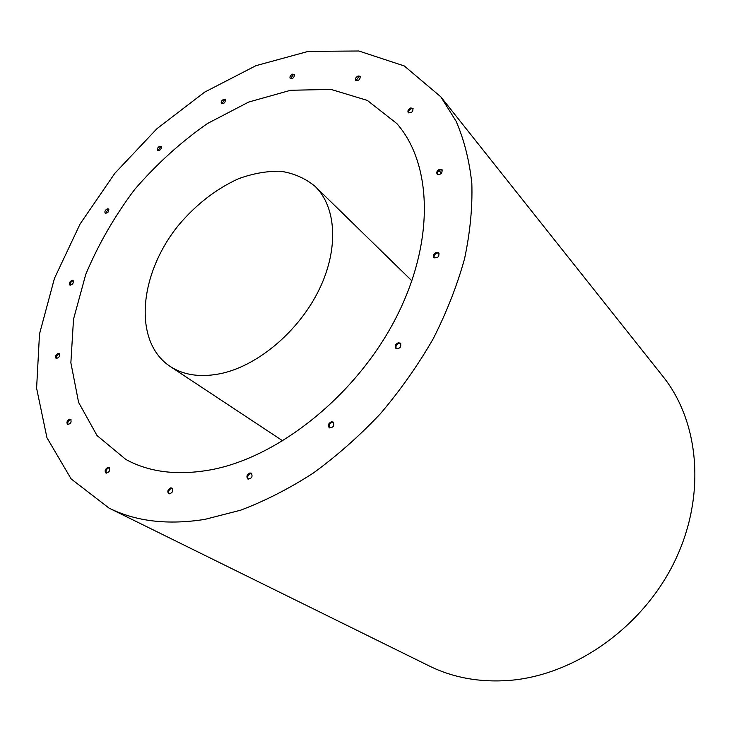 <?xml version="1.0" encoding="UTF-8"?>
<svg xmlns="http://www.w3.org/2000/svg" width="732" height="732" viewBox="0 0 732 732"><rect width="100%" height="100%" fill="white"/><g stroke="black" fill="none" stroke-linecap="round" stroke-linejoin="round"><path stroke-width="1.1" d="M73.337 280.859L72.633 280.932C70.675 281.985 69.888 283.412 70.281 285.205M108.867 209.315L108.043 209.389L105.673 213.433M161.415 146.784L160.427 146.867L158.03 150.755M225.502 99.918L224.312 100L221.869 103.825M294.548 74.82L293.129 74.865L290.595 78.717M360.4 76.695L358.735 76.695L356.1 80.657M413.187 108.775L411.311 108.693C409.197 109.699 408.282 111.09 408.566 112.865M59.512 353.895L58.889 353.949C56.785 355.075 55.998 356.603 56.529 358.534M71.004 419.592L70.418 419.628C68.131 420.827 67.335 422.483 68.049 424.569M109.379 467.821L108.748 467.84C106.259 469.13 105.472 470.896 106.378 473.156M172.304 488.317L171.544 488.317C168.872 489.662 168.067 491.529 169.147 493.917M251.735 473.485L250.71 473.439C247.91 474.793 247.096 476.706 248.258 479.176M333.582 422.401L332.2 422.291C329.391 423.59 328.531 425.457 329.61 427.918M400.77 343.518L399.022 343.335C396.332 344.534 395.426 346.3 396.287 348.633M439.081 253.208L437.105 253.007C434.616 254.114 433.673 255.743 434.286 257.884M442.311 170.099L440.298 169.934C438.01 170.986 437.068 172.478 437.48 174.417M439.685 169.229L442.055 169.696C442.348 173.411 440.71 174.884 437.123 174.106C436.254 172.139 437.105 170.51 439.685 169.229M436.473 252.339L438.807 252.833C439.392 256.731 437.763 258.314 433.92 257.591C432.85 255.431 433.701 253.684 436.473 252.339M398.336 342.732L400.468 343.18C401.456 347.105 399.937 348.844 395.911 348.377C394.585 346.062 395.39 344.177 398.336 342.732M331.459 421.76L333.243 422.09C334.597 425.896 333.252 427.762 329.208 427.698C327.652 425.292 328.403 423.316 331.459 421.76M249.923 472.964L251.369 473.192C252.897 476.752 251.717 478.682 247.828 478.984C246.162 476.614 246.867 474.611 249.923 472.964M170.721 487.869L171.929 488.034C173.429 491.328 172.349 493.24 168.699 493.761C167.097 491.492 167.774 489.534 170.721 487.869M107.915 467.4L109.004 467.528C110.331 470.594 109.297 472.424 105.911 473.009C104.475 470.896 105.134 469.02 107.915 467.4M69.586 419.171L70.638 419.28C71.745 422.172 70.73 423.883 67.582 424.423C66.328 422.474 66.996 420.717 69.586 419.171M58.084 353.455L59.164 353.565C60.051 356.328 59.027 357.939 56.071 358.378C54.992 356.566 55.669 354.928 58.084 353.455M410.698 107.97L412.949 108.363C413.104 111.831 411.521 113.231 408.2 112.563C407.45 110.752 408.282 109.224 410.698 107.97M358.113 75.972L360.153 76.274C360.29 79.504 358.808 80.868 355.725 80.364C355.029 78.69 355.825 77.226 358.113 75.972M292.489 74.179L294.301 74.399C294.484 77.409 293.12 78.763 290.201 78.443C289.524 76.851 290.293 75.423 292.489 74.179M223.644 99.351L225.246 99.515C225.52 102.361 224.257 103.715 221.457 103.578C220.762 102.023 221.494 100.613 223.644 99.351M159.722 146.263L161.141 146.391C161.534 149.127 160.354 150.508 157.609 150.536C156.868 148.98 157.572 147.553 159.722 146.263M107.302 208.83L108.574 208.94C109.105 211.63 107.988 213.067 105.234 213.241C104.42 211.64 105.115 210.166 107.302 208.83M71.864 280.402L73.017 280.512C73.712 283.211 72.651 284.721 69.833 285.032C68.9 283.348 69.586 281.802 71.864 280.402M109.068 508.127L429.318 666.001C453.154 677.75 479.734 682.563 509.079 680.44C573.97 675.435 642.12 627.91 674.273 562.194C706.508 496.452 699.499 421.907 662.908 376.376L440.81 96.816L404.265 65.944L358.845 51.002L308.282 51.377L255.944 65.679L204.695 92.095L156.968 128.667L114.823 173.328L80.099 223.974L54.461 278.361L39.491 334.039L36.6 388.216L46.94 437.718L71.16 478.948L109.068 508.127C135.914 521.458 167.838 525.21 204.85 519.381L240.535 510.222C264.957 501.008 289.259 488.592 313.442 472.964C337.196 455.643 359.604 435.796 380.658 413.424C400.596 389.9 418.128 365.003 433.234 338.724C446.73 312.061 457.171 285.379 464.573 258.689C470.136 232.373 472.561 207.293 471.829 183.439C469.377 160.592 464.143 139.867 456.118 121.256L440.81 96.816M210.889 469.807C278.444 457.253 355.761 395.536 395.353 319.079C435.101 242.585 432.438 163.913 396.79 123.516L367.308 100.403L331.02 89.423L290.631 90.265L248.679 102.059L207.43 123.525C180.895 142.063 156.666 164.023 134.734 189.387C114.585 216.196 98.262 244.525 85.754 274.381L73.511 319.243L70.867 362.743L78.599 402.39L97.017 435.531L125.84 459.449C149.328 472.305 177.675 475.763 210.889 469.807M222.656 373.183C201.712 377.831 184.153 375.534 169.961 366.293C132.483 341.313 139.217 273.301 178.791 224.925C196.313 204.283 216.215 188.883 238.504 178.727C253.144 173.411 267.299 170.931 280.978 171.279C294.044 173.356 305.409 178.379 315.089 186.358C336.308 206.827 339.044 248.487 319.28 289.332C299.571 330.169 259.457 364.6 222.656 373.183M441.451 173.301L439.081 170.547M411.915 280.859L315.089 186.358M282.817 440.911L169.961 366.293"/></g></svg>
